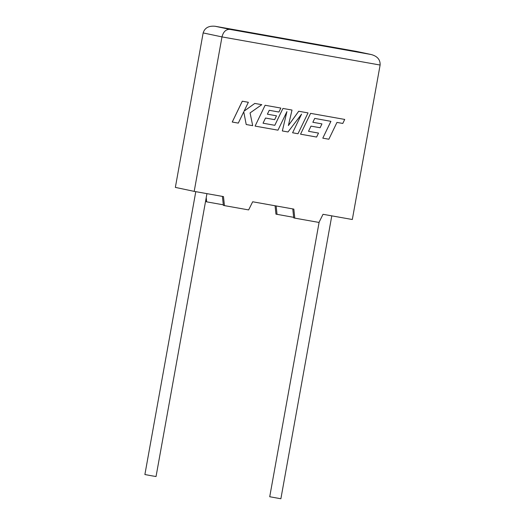 <?xml version="1.0" encoding="UTF-8"?>
<svg xmlns="http://www.w3.org/2000/svg" width="525" height="525" viewBox="0 0 525 525"><rect width="100%" height="100%" fill="white"/><g stroke="black" fill="none" stroke-linecap="round" stroke-linejoin="round"><path stroke-width="0.79" d="M319.141 222.127L269.725 496.742L280.882 498.75L331.787 215.854M206.942 193.646L156.043 476.536L151.823 475.821L144.887 474.534L195.786 191.658M323.026 214.298L352.321 219.509L380.113 65.041L221.983 36.907L194.191 191.376L223.486 196.586L224.438 205.616L248.633 209.915L252.676 201.777L293.836 209.101L294.787 218.131L318.983 222.436L323.026 214.298M194.191 191.376L175.357 187.392L203.149 32.924C204.743 27.871 208.727 25.653 215.106 26.263L229.76 29.367C225.901 29.282 223.309 31.795 221.983 36.907L203.149 32.924M293.659 217.33L275.953 214.148L275.074 205.767M205.57 201.285L206.679 201.856L223.302 204.816M222.416 196.396L223.368 205.387L224.438 205.616M292.766 208.911L293.718 217.901L294.787 218.131M277.029 214.371L276.143 205.957M206.227 197.61L206.679 201.856M356.646 51.443L215.027 26.25L356.646 51.443L371.241 54.534C377.429 56.241 380.382 59.745 380.113 65.041M322.796 138.147L328.853 139.23L336.965 122.417L342.786 123.454L344.728 119.431L310.603 113.361L300.549 134.19L316.608 137.051L318.504 133.081L308.503 131.303L310.99 126.125L320.106 127.746L321.956 123.893L312.841 122.272L314.724 118.401L330.914 121.341L322.796 138.147L330.888 121.341M344.728 119.431L310.583 113.361L300.549 134.19M318.504 133.081L308.497 131.303M321.956 123.893L312.834 122.272M308.044 112.908L298.725 111.248L288.376 125.567L292.012 110.053L282.936 108.439L274.798 125.304L263.038 123.211L265.519 118.033L274.641 119.661L276.491 115.808L267.369 114.181L269.253 110.309L278.939 112.035L280.836 108.065L265.112 105.269L255.078 126.098L277.974 130.174L286.919 111.628L282.345 130.955L288.015 131.959L301.58 114.142L292.589 132.773L297.99 133.737L308.044 112.908L298.699 111.248L288.389 125.514M292.012 110.053L282.936 108.439L274.818 125.311L263.038 123.211M276.491 115.808L267.369 114.181M280.836 108.065L265.112 105.269L255.078 126.098M286.873 111.72L282.345 130.955M301.514 114.227L292.589 132.773M261.785 104.678L254.789 103.432L244.079 111.169L248.358 102.29L242.281 101.207L232.234 122.036L238.298 123.112L243.744 111.805L246.218 124.523L252.702 125.678L250.064 112.928L261.785 104.678L254.769 103.432L244.092 111.143M242.307 101.213L232.253 122.043M243.731 111.832L246.218 124.523M248.358 102.29L242.281 101.207M229.76 29.367L371.241 54.534L356.593 51.437"/></g></svg>
